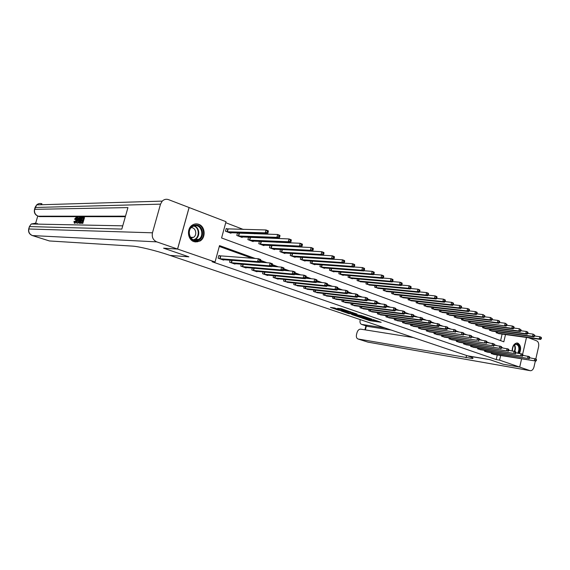 <?xml version="1.0" encoding="UTF-8"?>
<svg xmlns="http://www.w3.org/2000/svg" width="570" height="570" viewBox="0 0 570 570"><rect width="100%" height="100%" fill="white"/><g stroke="black" fill="none" stroke-linecap="round" stroke-linejoin="round"><path stroke-width="0.85" d="M361.672 317.932L369.887 320.689L381.18 322.321L373.094 319.57L374.775 320.461L374.134 320.404L361.672 317.932M198.738 224.316C205.328 226.411 206.076 237.925 199.856 241.103L193.971 241.652C187.637 239.763 186.426 228.812 192.176 225.2C194.263 223.811 196.451 223.518 198.738 224.316M512.138 350.842C512.337 346.197 513.948 343.582 516.954 342.99L517.874 343.154C520.845 345.242 521.379 348.662 519.47 353.414M334.661 307.978L330.436 307.408L338.601 310.18L351.02 312.011L341.231 308.712L337.59 308.37L348.462 311.448L340.774 310.422L334.661 307.978M177.555 249.054L189.076 207.516L168.578 199.657C166.198 198.844 164.082 199.336 162.222 201.117L160.512 204.145L152.461 232.809C151.663 237.134 153.095 240.155 156.743 241.872L177.555 249.054L163.583 248.185L188.884 256.828L163.633 248.199L177.605 249.069L189.119 207.537L226.012 221.687L221.588 237.975L503.823 341.808L505.505 334.547M413.407 337.554L360.668 329.147C358.979 329.125 357.761 330.301 356.998 332.666L356.507 334.604C356.079 336.849 356.556 338.302 357.939 338.965L367.906 342.114L529.972 370.628L519.705 367.087L521.564 358.972L519.683 367.08L503.089 364.194L489.573 359.577L467.414 355.78L170.01 255.403L188.884 256.828L170.01 255.403L168.342 254.84C156.095 250.658 138.531 246.397 132.432 246.112L49.44 240.96L32.326 235.545L49.44 240.96M472.516 357.775L472.345 358.523C473.984 358.387 472.651 357.575 468.348 356.1L489.573 359.577L503.118 364.202L519.705 367.087L499.569 360.147L500.638 355.538M255.267 258.495L219.514 245.599L215.054 261.986L212.09 261.751L496.206 359.57L499.569 360.147M215.054 261.986L177.605 249.069M351.619 314.483L360.789 317.597L372.032 319.193L362.627 316.029L351.619 314.483M349.168 313.771L340.91 310.892L352.039 312.41L357.055 314.077L352.189 313.422L354.711 314.355L361.765 315.659L349.225 313.557M496.206 359.57L497.268 354.982M405.156 313.315L404.743 313.165M396.278 310.116L395.694 309.909M387.23 306.86L386.467 306.589M378.017 303.546L377.069 303.204M368.619 300.169L367.493 299.763M359.05 296.721L357.725 296.243M349.296 293.215L347.764 292.659M339.349 289.631L337.604 289.004M329.204 285.983L327.244 285.278M318.858 282.264L316.671 281.473M308.306 278.466L305.883 277.59M297.54 274.59L294.868 273.629M286.553 270.636L283.625 269.582M275.339 266.603L272.139 265.456M263.889 262.485L260.412 261.231M252.196 258.274L219.286 246.44M494.503 354.526L491.247 353.571L491.433 352.773M487.778 352.174L484.479 351.206L484.671 350.386M480.959 349.788L477.603 348.804L477.803 347.964M474.026 347.365L470.62 346.368L470.82 345.506M466.987 344.9L463.524 343.888L463.738 343.005M459.84 342.399L456.321 341.373L456.534 340.468M452.573 339.855L448.996 338.815L449.217 337.889M445.191 337.276L441.558 336.214L441.786 335.267M437.689 334.647L433.991 333.578L434.226 332.602M430.065 331.975L426.31 330.892L426.552 329.887M422.313 329.268L418.494 328.163L418.743 327.13M414.433 326.51L410.55 325.392L410.806 324.33M406.417 323.703L402.47 322.57L402.741 321.473M398.273 320.853L394.255 319.699L394.533 318.573M389.987 317.946L385.897 316.778L386.182 315.623M381.551 314.996L377.397 313.814L377.689 312.624M372.98 311.997L368.74 310.793L369.054 309.56M364.251 308.94L359.941 307.714L360.261 306.453M355.367 305.826L350.985 304.587L351.312 303.283M346.332 302.663L341.865 301.402L342.207 300.055M337.127 299.435L332.581 298.16L332.93 296.77M327.757 296.158L323.126 294.861L323.496 293.422M318.217 292.816L313.493 291.498L313.878 290.009M308.498 289.41L303.689 288.071L304.088 286.532M298.602 285.94L293.7 284.587L294.113 282.984M288.513 282.406L283.518 281.031L283.953 279.371M278.238 278.801L278.146 279.15L273.144 277.405L273.593 275.688M267.765 275.125L267.665 275.495L262.563 273.714L263.041 271.926M257.084 271.384L256.985 271.762L251.783 269.945L252.282 268.092M246.197 267.565L246.09 267.964L240.789 266.112L241.31 264.174M235.096 263.668L234.99 264.081L229.575 262.193L230.123 260.177M220.376 256.016L218.873 255.488L218.139 258.196L223.661 260.127L223.775 259.699M287.772 246.44L287.252 246.24M277.013 242.321L276.243 242.029M266.033 238.125L265.014 237.733M254.84 233.835L253.543 233.344M243.411 229.468L225.734 222.706M500.603 340.625L502.127 334.077M499.349 333.692L496.107 332.709L496.349 331.69M492.68 331.191L489.395 330.194L489.637 329.147M485.918 328.648L482.576 327.636L482.826 326.567M479.042 326.061L475.651 325.035L475.907 323.938M472.06 323.439L468.618 322.399L468.882 321.273M464.97 320.775L461.472 319.72L461.743 318.566M457.767 318.067L454.212 316.998L454.497 315.816M450.45 315.31L446.83 314.227L447.122 313.016M443.011 312.517L439.335 311.419L439.634 310.173M435.452 309.674L431.718 308.562L432.024 307.28M427.771 306.781L423.966 305.655L424.287 304.337M419.955 303.846L416.093 302.698L416.421 301.345M412.017 300.853L408.084 299.699L408.426 298.302M403.938 297.818L399.941 296.642L400.29 295.21M395.722 294.726L391.654 293.536L392.025 292.061M387.372 291.584L383.232 290.372L383.61 288.855M378.872 288.384L374.654 287.159L375.046 285.591M370.222 285.128L365.933 283.889L366.339 282.271M361.423 281.822L357.055 280.554L357.476 278.894M352.467 278.445L352.374 278.801L348.021 277.17L348.455 275.453M343.347 275.018L343.254 275.381L338.822 273.714L339.271 271.94M334.07 271.519L333.97 271.897L329.453 270.201L329.923 268.37M324.615 267.964L324.515 268.349L319.913 266.625L320.404 264.729M314.989 264.338L314.882 264.737L310.194 262.984L310.707 261.017M305.185 260.64L305.071 261.06L300.297 259.272L300.832 257.234M295.196 256.878L295.082 257.312L290.216 255.488L290.771 253.379M285.014 253.044L284.893 253.493L279.941 251.634L280.518 249.446M271.527 245.634L271.12 245.478M274.64 249.133L274.519 249.603L269.467 247.708L270.066 245.428M260.882 241.616L260.233 241.367M264.067 245.15L263.939 245.634L258.787 243.704L259.421 241.338M250.038 237.519L249.133 237.177M253.287 241.082L253.151 241.587L247.9 239.614L248.563 237.156M238.972 233.337L237.804 232.895M242.293 236.935L242.15 237.462L236.799 235.453L237.49 232.888M227.686 229.076L226.205 228.513L225.471 231.206L230.936 233.251L231.085 232.71M526.466 337.454L522.612 354.291M502.419 347.878L501.686 347.351M496.499 345.477L494.368 344.708M489.167 342.834L486.93 342.029M481.714 340.147L479.363 339.3M474.133 337.411L471.661 336.521M466.424 334.633L463.83 333.699M458.579 331.804L455.857 330.821M450.592 328.926L447.742 327.9M442.47 325.997L439.484 324.921M434.205 323.012L431.077 321.886M425.783 319.977L422.52 318.801M417.212 316.892L413.799 315.659M408.483 313.742L404.914 312.453M399.591 310.536L395.872 309.189M390.536 307.273L386.652 305.869M381.309 303.945L377.255 302.478M371.904 300.554L367.678 299.029M362.32 297.098L357.91 295.502M352.552 293.571L347.957 291.911M342.591 289.98L337.796 288.249M332.431 286.318L327.437 284.516M322.071 282.578L316.87 280.704M311.498 278.766L306.083 276.813M300.711 274.882L295.075 272.845M289.703 270.907L283.832 268.791M278.459 266.86L272.353 264.651M266.988 262.72L260.625 260.426M501.65 347.508L502.469 347.636M369.182 319.585L372.231 320.098M374.754 320.461L376.827 320.76M355.965 315.089L358.038 315.794M359.642 317.162L370.357 318.772L365.121 317.326L357.903 316.336L359.642 317.162M358.502 315.445L358.088 315.588M347.436 312.182L345.413 311.498M347.771 312.795L354.105 314.398L347.771 312.795L347.999 311.876L347.486 311.975M347.999 311.876L352.367 312.723M498.436 333.585L540.581 339.414L539.256 338.901L539.754 336.72L534.653 336.022M540.973 337.661L539.754 336.72L541.08 337.233L541.5 337.868L540.973 337.661L540.773 338.53L541.301 338.737L541.5 337.868M540.773 338.53L539.256 338.901L496.976 333.037M541.301 338.737L540.581 339.414M492.124 353.877L534.282 360.803L493.591 354.39M529.687 357.782L536.114 359.086L536.527 359.756L535.992 359.563L535.793 360.447L536.327 360.639L536.527 359.756M535.793 360.447L534.282 360.803L534.781 358.608L535.992 359.563M535.615 361.28L536.327 360.639M491.753 331.077L533.912 336.827L532.558 336.307L533.064 334.106L527.856 333.407M534.282 335.053L533.064 334.106L534.824 335.267L534.282 335.053L534.083 335.937L534.624 336.143L534.824 335.267M534.083 335.937L532.558 336.307L490.278 330.522M534.624 336.143L533.912 336.827M484.977 328.534L527.122 334.205L525.754 333.671L526.26 331.455L520.952 330.757M527.485 332.41L526.26 331.455L527.635 331.989L528.034 332.623L527.485 332.41L527.286 333.293L527.834 333.507L528.034 332.623M527.286 333.293L525.754 333.671L483.474 327.971M527.834 333.507L527.122 334.205M478.088 325.954L520.232 331.533L518.835 330.992L519.348 328.762L513.933 328.056M520.581 329.716L519.348 328.762L521.137 329.937L520.581 329.716L520.374 330.614L520.93 330.828L521.137 329.937M520.374 330.614L518.835 330.992L476.563 325.377M520.93 330.828L520.232 331.533M485.362 351.519L527.521 358.38L486.858 352.039M522.84 355.338L529.388 356.656L529.794 357.326L529.252 357.134L529.045 358.017L529.594 358.209L529.794 357.326M529.045 358.017L527.521 358.38L528.027 356.165L529.252 357.134M528.882 358.865L529.594 358.209M478.501 349.118L520.659 355.915L480.018 349.652M515.871 352.844L522.548 354.184L522.947 354.861L522.391 354.661L522.191 355.552L522.74 355.751L522.947 354.861M522.191 355.552L520.659 355.915L521.165 353.685L522.391 354.661M522.042 356.414L522.74 355.751M471.532 346.688L513.677 353.414L473.072 347.223M508.789 350.322L515.601 351.676L515.985 352.346L515.423 352.146L515.216 353.044L515.779 353.243L515.985 352.346M515.216 353.044L513.677 353.414L514.19 351.163L515.423 352.146M515.081 353.92L515.779 353.243M471.091 323.325L513.221 328.819L511.803 328.27L512.323 326.019L506.794 325.313L507.001 324.43L506.424 324.209L506.21 325.114L506.787 325.335L506.096 326.061L462.405 320.069M513.563 326.988L512.323 326.019L513.741 326.574L514.126 327.209L513.563 326.988L513.356 327.885L513.919 328.106L514.126 327.209M513.356 327.885L511.803 328.27L469.538 322.748M513.919 328.106L513.221 328.819M464.457 344.216L506.58 350.871L466.018 344.764M501.593 347.75L508.533 349.118L508.91 349.795L508.34 349.588L508.134 350.493L508.704 350.7L508.91 349.795M508.134 350.493L506.58 350.871L507.101 348.605L508.34 349.588M508.005 351.384L508.704 350.7M512.188 350.849C513.014 344.444 515.18 342.599 518.686 345.313C519.918 347.85 519.776 350.486 518.265 353.229M517.596 353.122C519.135 350.564 519.32 348.049 518.137 345.57L515.978 344.159L513.435 345.698M512.352 350.878L512.843 346.802M518.892 353.329C520.374 350.251 520.446 347.379 519.099 344.7L516.84 342.99M197.37 240.626C188.841 243.248 185.67 227.024 194.406 225.264C202.927 222.82 205.962 238.794 197.37 240.626M194.22 225.834L192.304 226.696C186.162 230.465 190.294 242.179 196.964 240.041L198.453 239.429C204.951 236.051 201.174 223.761 194.22 225.834M190.957 237.939L193.43 237.377C197.605 235.168 195.781 227.252 191.178 227.679M194.904 241.915L197.583 241.758L199.365 241.024C206.917 237.206 203.554 222.884 195.296 223.946M385.149 328.021L361.537 324.387C360.183 323.732 359.72 322.307 360.147 320.112L360.276 319.62M529.972 370.628L530.485 370.735C532.145 370.643 533.328 369.339 534.026 366.831L535.294 361.23M535.807 358.979L538.579 346.788C539.063 343.817 538.451 341.843 536.74 340.874L528.604 337.754M522.626 354.319L526.488 337.461M472.345 358.523L358.195 339.022M391.02 330.002L367.664 326.403L361.537 324.387M76.23 218.367L75.546 219.585L74.549 219.151L76.23 217.305L76.266 220.227L76.843 220.426M76.772 217.526L77.185 217.726M76.736 221.253L74.834 223.24M76.266 220.227L74.356 223.077L73.943 221.424L75.048 221.502L74.991 222.222M78.461 221.431L77.613 223.29L76.508 223.041L77.235 217.348L77.342 219.101L78.346 219.108L79.479 217.355L76.508 223.041M77.584 217.348L78.311 217.597L78.104 219.101M81.182 220.668L81.375 220.006L82.636 220.02L83.22 218.025L81.802 218.025L81.995 217.362L83.747 217.362L84.488 217.619L82.814 223.376L80.384 223.098L80.577 222.435L81.93 222.457L82.443 220.683L81.182 220.668L82.372 220.925M83.142 218.274L81.802 218.025M125.35 216.686L39.529 216.629L38.033 216.165L39.529 216.629M37.77 216.073L35.725 222.948M36.402 224.095L37.492 223.504M82.116 218.132L81.567 220.013M81.36 220.733L80.862 222.442M80.641 223.191L79.387 223.24M156.743 241.872L32.504 235.581C29.469 234.277 28.265 231.997 28.885 228.748L29.526 226.582L121.816 229.083L127.944 207.594L34.656 209.325L36.687 204.887C38.211 203.54 39.964 203.169 41.945 203.768L40.52 204.772M83.747 217.362L82.073 223.127L82.814 223.376M82.073 223.127L80.384 223.098M80.676 217.355L81.531 217.362L79.864 223.091L78.432 222.578L78.738 220.241C79.266 218.417 79.914 217.455 80.676 217.355M81.004 218.018L79.836 218.417L79.073 220.255L79.009 222.386L79.722 222.428L81.004 218.018M81.531 217.362L81.952 217.505M79.864 223.091L80.598 223.34M80.513 218.018L80.961 218.167M80.912 218.339L79.8 220.505L79.558 222.421M79.836 218.417L80.562 218.666M79.073 220.255L79.8 220.505M78.881 222.293L79.244 222.421M77.356 221.338L78.054 219.763L77.249 219.756L77.043 221.253M79.479 217.355L80.092 217.569M76.886 223.041L77.613 223.29M77.249 219.756L77.955 219.992M74.321 221.253L74.563 222.421L75.938 220.227L76.052 217.982M75.881 217.925L74.82 219.336M74.356 223.077L75.083 223.326M506.21 325.114L504.657 325.506L505.184 323.233L499.534 322.527L499.748 321.608L499.163 321.38L498.95 322.292L499.534 322.52L498.85 323.254L497.382 322.691L455.159 317.355M506.424 324.209L505.184 323.233L507.001 324.43M463.987 320.661L506.096 326.061M498.95 322.292L497.382 322.691L497.916 320.404L492.131 319.692M499.163 321.38L497.916 320.404L499.377 320.974L499.748 321.608M456.762 317.953L498.85 323.254M449.431 315.203L491.482 320.404L489.993 319.827L490.528 317.519L484.607 316.806M491.782 318.502L490.528 317.519L492.38 318.737L491.782 318.502L491.568 319.428L492.159 319.656L492.38 318.737M491.568 319.428L489.993 319.827L447.799 314.59M492.159 319.656L491.482 320.404M441.971 312.41L483.987 317.504L482.469 316.92L483.018 314.59L476.955 313.87M484.272 315.581L483.018 314.59L484.878 315.816L484.272 315.581L484.058 316.514L484.664 316.749L484.878 315.816M484.058 316.514L482.469 316.92L440.318 311.783M484.664 316.749L483.987 317.504M434.397 309.567L476.363 314.555L474.817 313.956L475.373 311.612L469.167 310.892M476.634 312.609L475.373 311.612L476.912 312.21L477.254 312.844L476.634 312.609L476.413 313.543L477.033 313.785L477.254 312.844M476.413 313.543L474.817 313.956L432.716 308.933M477.033 313.785L476.363 314.555M457.261 341.701L499.363 348.284L458.85 342.257M494.268 345.135L501.344 346.524L501.721 347.201L501.137 346.988L500.923 347.907L501.507 348.113L501.721 347.201M500.923 347.907L499.363 348.284L499.897 345.997L501.137 346.988M500.816 348.804L501.507 348.113M449.958 339.15L492.031 345.648L451.575 339.713M486.823 342.477L494.04 343.881L494.404 344.558L493.812 344.344L493.599 345.27L494.19 345.477L494.404 344.558M493.599 345.27L492.031 345.648L492.566 343.347L493.812 344.344M493.506 346.182L494.19 345.477M442.534 336.557L484.571 342.976L444.173 337.134M479.249 339.777L486.609 341.195L486.965 341.879L486.36 341.658L486.146 342.591L486.744 342.805L486.965 341.879M486.146 342.591L484.571 342.976L485.113 340.653L486.36 341.658M486.068 343.518L486.744 342.805M434.981 333.92L476.976 340.254L436.656 334.505M471.54 337.034L479.057 338.466L479.399 339.143L478.786 338.922L478.565 339.863L479.178 340.083L479.399 339.143M478.565 339.863L476.976 340.254L477.532 337.917L478.786 338.922M478.508 340.803L479.178 340.083M427.315 331.241L469.26 337.49L429.011 331.84M463.702 334.241L471.369 335.687L471.696 336.371L471.077 336.143L470.856 337.091L471.476 337.312L471.696 336.371M470.856 337.091L469.26 337.49L469.815 335.124L471.077 336.143M470.813 338.046L471.476 337.312M426.695 306.674L468.604 311.548L467.037 310.942L467.599 308.577L461.237 307.857M468.868 309.581L467.599 308.577L469.167 309.189L469.495 309.823L468.868 309.581L468.64 310.529L469.267 310.771L469.495 309.823M468.64 310.529L467.037 310.942L424.985 306.033M469.267 310.771L468.604 311.548M419.52 328.519L461.401 334.668L421.244 329.125M455.722 331.398L463.545 332.859L463.866 333.543L463.232 333.315L463.011 334.269L463.638 334.497L463.866 333.543M463.011 334.269L461.401 334.668L461.964 332.289L463.232 333.315M462.982 335.238L463.638 334.497M418.865 303.739L460.71 308.491L459.114 307.878L459.684 305.492L453.171 304.772M460.959 306.503L459.684 305.492L461.28 306.111L461.593 306.753L460.959 306.503L460.731 307.458L461.365 307.7L461.593 306.753M460.731 307.458L459.114 307.878L417.126 303.09M461.365 307.7L460.71 308.491M411.59 325.755L453.407 331.804L413.343 326.368M447.6 328.505L455.587 329.987L455.893 330.664L455.252 330.436L455.024 331.398L455.665 331.626L455.893 330.664M455.024 331.398L453.407 331.804L453.976 329.403L455.252 330.436M455.017 332.381L455.665 331.626M410.899 300.753L452.68 305.385L451.055 304.758L451.632 302.349L444.963 301.63M452.908 303.368L451.632 302.349L453.257 302.983L453.556 303.618L452.908 303.368L452.68 304.33L453.328 304.579L453.556 303.618M452.68 304.33L451.055 304.758L409.132 300.091M453.328 304.579L452.68 305.385M403.531 322.941L445.27 328.883L446.909 329.474L405.313 323.56M439.335 325.563L447.486 327.059L447.785 327.743L447.129 327.501L446.894 328.47L447.55 328.705L447.785 327.743M446.894 328.47L445.27 328.883L445.854 326.468L447.129 327.501M446.909 329.474L447.55 328.705M402.805 297.718L444.507 302.221L442.854 301.58L443.439 299.157L436.606 298.438M444.721 300.176L443.439 299.157L445.084 299.799L445.377 300.433L444.721 300.176L444.486 301.145L445.149 301.402L445.377 300.433M444.486 301.145L442.854 301.58L401.009 297.041M445.149 301.402L444.507 302.221M395.331 320.076L436.991 325.919L438.658 326.517L397.14 320.711M430.913 322.563L439.242 324.081L439.527 324.757L438.857 324.522L438.622 325.498L439.292 325.734L439.527 324.757M438.622 325.498L436.991 325.919L437.575 323.475L438.857 324.522M438.658 326.517L439.292 325.734M394.568 294.626L436.178 299.001L434.497 298.345L435.088 295.901L428.099 295.189M436.378 296.927L435.088 295.901L436.77 296.557L437.055 297.191L436.378 296.927L436.143 297.911L436.812 298.167L437.055 297.191M436.143 297.911L434.497 298.345L392.744 293.942M436.812 298.167L436.178 299.001M386.994 317.162L428.555 322.891L430.257 323.504L388.833 317.811M422.341 319.521L430.849 321.045L431.12 321.729L430.435 321.48L430.2 322.47L430.877 322.713L431.12 321.729M430.2 322.47L428.555 322.891L429.153 320.433L430.435 321.48M430.257 323.504L430.877 322.713M386.196 291.484L427.707 295.716L425.997 295.053L426.595 292.588L419.434 291.883M427.885 293.621L426.595 292.588L428.305 293.251L428.569 293.892L427.885 293.621L427.65 294.612L428.334 294.875L428.569 293.892M427.65 294.612L425.997 295.053L384.337 290.786M428.334 294.875L427.707 295.716M378.509 314.198L419.969 319.813L421.7 320.433L380.382 314.854M413.613 316.414L422.299 317.953L422.555 318.637L421.864 318.388L421.622 319.385L422.313 319.635L422.555 318.637M421.622 319.385L419.969 319.813L420.575 317.333L421.864 318.388M421.7 320.433L422.313 319.635M377.675 288.292L419.078 292.374L417.333 291.697L417.938 289.211L410.607 288.513M419.242 290.258L417.938 289.211L419.684 289.895L419.94 290.529L419.242 290.258L418.993 291.249L419.691 291.519L419.94 290.529M418.993 291.249L417.333 291.697L375.78 287.579M419.691 291.519L419.078 292.374M369.004 285.036L410.286 288.976L408.512 288.285L409.132 285.777L401.622 285.086M410.428 286.824L409.132 285.777L410.906 286.468L411.141 287.102L410.428 286.824L410.186 287.829L410.892 288.107L411.141 287.102M410.186 287.829L408.512 288.285L367.08 284.316M410.892 288.107L410.286 288.976M360.176 281.73L401.337 285.506L399.527 284.808L400.147 282.271L392.459 281.594M401.458 283.333L400.147 282.271L401.957 282.977L402.185 283.611L401.458 283.333L401.209 284.344L401.928 284.622L402.185 283.611M401.209 284.344L399.527 284.808L358.216 280.996M401.928 284.622L401.337 285.506M351.198 278.36L392.21 281.979L390.365 281.259L390.999 278.709L383.126 278.039M392.317 279.77L390.999 278.709L392.844 279.428L393.051 280.055L392.317 279.77L392.06 280.796L392.801 281.081L393.051 280.055M392.06 280.796L390.365 281.259L349.203 277.611M392.801 281.081L392.21 281.979M342.057 274.932L382.919 278.381L381.038 277.647L381.679 275.068L373.614 274.419M382.997 276.144L381.679 275.068L383.56 275.802L383.745 276.436L382.997 276.144L382.741 277.177L383.489 277.469L383.745 276.436M382.741 277.177L381.038 277.647L340.026 274.17M383.489 277.469L382.919 278.381M332.752 271.441L373.443 274.712L371.526 273.971L372.174 271.363L363.924 270.736M373.5 272.446L372.174 271.363L374.091 272.111L374.269 272.745L373.5 272.446L373.236 273.486L374.005 273.785L374.269 272.745M373.236 273.486L371.526 273.971L330.678 270.665M374.005 273.785L373.443 274.712M323.268 267.886L363.781 270.971L361.829 270.216L362.492 267.587L354.034 266.974M363.817 268.669L362.492 267.587L364.444 268.349L364.601 268.976L363.817 268.669L363.553 269.724L364.337 270.03L364.601 268.976M363.553 269.724L361.829 270.216L321.166 267.095M364.337 270.03L363.781 270.971M313.614 264.266L353.934 267.159L351.939 266.389L352.616 263.739L343.959 263.148M353.949 264.829L352.616 263.739L354.604 264.509L354.74 265.136L353.949 264.829L353.678 265.891L354.476 266.197L354.74 265.136M353.678 265.891L351.939 266.389L311.469 263.461M354.476 266.197L353.934 267.159M303.781 260.576L343.888 263.269L341.858 262.485L342.541 259.806L333.678 259.25M343.874 260.91L342.541 259.806L344.572 260.597L344.693 261.224L343.874 260.91L343.603 261.979L344.415 262.293L344.693 261.224M343.603 261.979L341.858 262.485L301.601 259.756M344.415 262.293L343.888 263.269M293.764 256.821L333.649 259.307L331.576 258.502L332.267 255.802L292.367 253.472M333.607 256.906L332.267 255.802L334.341 256.607L334.433 257.234L333.607 256.906L333.329 257.989L334.163 258.31L334.433 257.234M333.329 257.989L331.576 258.502L291.541 255.987M334.163 258.31L333.649 259.307M283.554 252.987L323.197 255.26L321.081 254.441L321.786 251.712L281.473 249.496M323.126 252.831L321.786 251.712L323.895 252.538L323.974 253.158L323.126 252.831L322.848 253.921L323.696 254.248L323.974 253.158M322.848 253.921L321.081 254.441L281.288 252.139M323.696 254.248L323.197 255.26M273.151 249.09L312.531 251.128L310.372 250.294L311.085 247.544L270.38 245.442M312.438 248.662L311.085 247.544L313.243 248.385L313.301 248.997L312.438 248.662L312.153 249.767L313.016 250.102L313.301 248.997M312.153 249.767L310.372 250.294L270.843 248.221M313.016 250.102L312.531 251.128M262.549 245.107L301.644 246.917L299.442 246.062L300.169 243.283L259.407 241.374M301.523 244.416L300.169 243.283L302.371 244.145L302.406 244.758L301.523 244.416L301.231 245.528L302.114 245.869L302.406 244.758M301.231 245.528L299.442 246.062L260.191 244.224M302.114 245.869L301.644 246.917M251.733 241.053L290.536 242.613L288.285 241.744L289.026 238.937L248.527 237.277M290.379 240.077L289.026 238.937L291.27 239.813L291.284 240.426L290.379 240.077L290.087 241.203L290.985 241.552L291.284 240.426M290.087 241.203L288.285 241.744L249.325 240.155M290.985 241.552L290.536 242.613M240.704 236.921L279.193 238.224L276.892 237.334L277.647 234.498L237.434 233.094M279.008 235.645L277.647 234.498L279.941 235.396L279.927 236.001L279.008 235.645L278.709 236.778L279.628 237.134L279.927 236.001M278.709 236.778L276.892 237.334L238.253 236.001M279.628 237.134L279.193 238.224M229.461 232.703L267.608 233.736L265.257 232.831L266.019 229.966L226.119 228.827M267.387 231.121L266.019 229.966L268.363 230.879L268.328 231.484L267.387 231.121L267.081 232.268L268.021 232.631L268.328 231.484M267.081 232.268L265.257 232.831L226.96 231.762M268.021 232.631L267.608 233.736M369.88 311.184L411.226 316.678L412.986 317.312L371.79 311.854M404.721 313.258L413.599 314.811L413.841 315.495L413.136 315.238L412.887 316.243L413.592 316.493L413.841 315.495M412.887 316.243L411.226 316.678L411.839 314.177L413.136 315.238M412.986 317.312L413.592 316.493M361.095 308.121L402.32 313.486L404.109 314.127L363.04 308.798M354.134 305.691L395.074 310.885L395.908 309.026L395.181 308.762L394.924 309.781L402.94 310.956L404.728 311.605L404.957 312.289L404.237 312.032L403.995 313.044L404.707 313.301L404.957 312.289M403.995 313.044L402.32 313.486L402.94 310.956L404.237 312.032M404.109 314.127L404.707 313.301M395.074 310.885L393.243 310.23L393.87 307.679L395.701 308.341L395.908 309.026M352.153 305L393.243 310.23L394.924 309.781M386.41 306.76L393.87 307.679L395.181 308.762M343.055 301.822L383.995 306.916L385.861 307.586L345.071 302.528M376.991 303.425L384.636 304.344L386.496 305.014L386.688 305.698L385.947 305.427L385.691 306.461L386.439 306.731L386.688 305.698M385.691 306.461L383.995 306.916L384.636 304.344L385.947 305.427M385.861 307.586L386.439 306.731M333.792 298.587L374.568 303.539L376.471 304.216L335.844 299.3M367.379 300.019L375.217 300.939L377.119 301.623L377.297 302.307L376.535 302.036L376.278 303.076L377.034 303.347L377.297 302.307M376.278 303.076L374.568 303.539L375.217 300.939L376.535 302.036M376.471 304.216L377.034 303.347M324.366 295.296L364.964 300.091L366.902 300.789L326.453 296.022M357.589 296.557L365.626 297.469L367.557 298.174L367.721 298.851L366.945 298.573L366.681 299.628L367.458 299.906L367.721 298.851M366.681 299.628L364.964 300.091L365.626 297.469L366.945 298.573M366.902 300.789L367.458 299.906M314.761 291.94L355.174 296.578L357.148 297.291L316.884 292.681M347.6 293.023L355.837 293.935L357.81 294.647L357.953 295.331L357.162 295.046L356.898 296.108L357.689 296.393L357.953 295.331M356.898 296.108L355.174 296.578L355.837 293.935L357.162 295.046M357.148 297.291L357.689 296.393M304.971 288.52L345.185 293.001L347.201 293.721L307.137 289.282M337.419 289.425L345.862 290.329L347.871 291.056L347.999 291.74L347.194 291.448L346.923 292.517L347.729 292.809L347.999 291.74M346.923 292.517L345.185 293.001L345.862 290.329L347.194 291.448M347.201 293.721L347.729 292.809M295.011 285.043L334.996 289.346L337.055 290.087L297.212 285.812M327.03 285.762L335.687 286.653L337.739 287.394L337.846 288.078L337.02 287.779L336.749 288.862L337.568 289.154L337.846 288.078M336.749 288.862L334.996 289.346L335.687 286.653L337.02 287.779M337.055 290.087L337.568 289.154M284.85 281.495L324.608 285.62L326.703 286.375L287.102 282.278M316.428 282.022L325.306 282.898L327.401 283.661L327.486 284.337L326.646 284.038L326.368 285.128L327.209 285.428L327.486 284.337M326.368 285.128L324.608 285.62L325.306 282.898L326.646 284.038M326.703 286.375L327.209 285.428M274.505 277.882L314.006 281.822L316.143 282.585L276.792 278.68M305.62 278.21L314.718 279.072L316.856 279.849L316.913 280.526L316.058 280.219L315.78 281.316L316.635 281.623L316.913 280.526M315.78 281.316L314.006 281.822L314.718 279.072L316.058 280.219M316.143 282.585L316.635 281.623M263.953 274.198L303.19 277.939L305.37 278.723L266.29 275.011M294.583 274.327L303.91 275.168L306.09 275.958L306.133 276.635L305.256 276.322L304.971 277.433L305.841 277.747L306.133 276.635M304.971 277.433L303.19 277.939L303.91 275.168L305.256 276.322M305.37 278.723L305.841 277.747M253.201 270.444L292.146 273.985L294.369 274.783L255.581 271.27M283.311 270.358L292.88 271.185L295.103 271.983L295.118 272.66L294.227 272.339L293.935 273.465L294.825 273.785L295.118 272.66M293.935 273.465L292.146 273.985L292.88 271.185L294.227 272.339M294.369 274.783L294.825 273.785M242.236 266.61L280.868 269.938L283.147 270.757L244.658 267.458M271.812 266.318L281.616 267.109L283.889 267.929L283.881 268.605L282.969 268.278L282.67 269.411L283.582 269.738L283.881 268.605M282.67 269.411L280.868 269.938L281.616 267.109L282.969 268.278M283.147 270.757L283.582 269.738M231.049 262.706L269.361 265.812L271.683 266.646L233.522 263.575M260.062 262.193L270.116 262.955L272.432 263.796L272.403 264.466L271.477 264.131L271.17 265.278L272.097 265.613L272.403 264.466M271.17 265.278L269.361 265.812L270.116 262.955L271.477 264.131M271.683 266.646L272.097 265.613M219.642 258.723L257.597 261.594L259.97 262.442L222.165 259.607M218.809 255.738L258.367 258.709L260.739 259.564L260.675 260.233L259.728 259.892L259.421 261.053L260.369 261.395L260.675 260.233M259.421 261.053L257.597 261.594L258.367 258.709L259.728 259.892M259.97 262.442L260.369 261.395M370.108 319.791L369.887 320.689M368.826 319.628L368.633 320.376M365.249 316.799L365.121 317.326M358.73 315.481L358.502 316.386M352.602 312.517L352.374 313.436M351.818 312.538L351.59 313.464M350.536 312.225L350.301 313.144M344.387 309.667L344.273 310.144M342.627 309.061L342.42 309.888M341.33 308.726L341.117 309.574M497.667 331.868L497.382 333.108M497.375 331.833L497.09 333.058M492.238 353.899L492.459 352.937M492.523 353.956L492.751 352.987M490.977 329.332L490.677 330.593M490.684 329.289L490.385 330.543M484.179 326.745L483.873 328.042M483.887 326.703L483.581 327.992M477.275 324.123L476.962 325.449M476.983 324.081L476.67 325.399M485.476 351.54L485.711 350.557M485.768 351.597L486.003 350.6M478.615 349.146L478.857 348.135M478.907 349.196L479.149 348.177M471.647 346.71L471.889 345.677M471.939 346.767L472.188 345.719M470.264 321.452L469.944 322.812M469.972 321.416L469.651 322.77M464.571 344.237L464.821 343.176M464.864 344.294L465.113 343.226M514.397 344.715L514.625 345.042C515.615 346.923 515.658 349.032 514.76 351.369M514.347 351.22C515.209 348.961 515.159 346.93 514.204 345.121L514.097 344.95M194.128 225.855C199.6 227.209 200.498 236.664 195.417 239.3L193.821 239.941M193.301 239.735L193.601 239.671C199.778 238.431 199.785 227.295 193.593 226.026M466.574 355.502L466.032 357.796M361.843 324.458L367.664 326.403M366.368 325.997L365.391 329.895M530.057 370.657L368.07 342.157M160.512 204.145L35.084 207.48M28.692 228.983L152.461 232.809M125.5 216.165L38.254 216.201C35.24 214.854 34.043 212.56 34.656 209.325L34.535 209.333C33.822 212.532 34.984 214.812 38.033 216.165M122.742 225.834L31.243 223.996L29.405 226.582L31.243 223.996L36.209 223.084L34.777 224.067M32.326 235.545C29.248 234.227 28.058 231.962 28.764 228.741L29.334 226.824M34.449 209.625L35.176 207.181L36.687 204.887L162.222 201.117M79.052 223.077L79.786 223.326M463.146 318.744L462.811 320.141M462.854 318.708L462.519 320.091M455.915 315.987L455.572 317.426M455.615 315.951L455.28 317.376M448.561 313.194L448.205 314.661M448.262 313.151L447.913 314.612M441.095 310.344L440.724 311.854M440.795 310.308L440.432 311.811M433.499 307.451L433.122 309.004M433.2 307.415L432.83 308.954M457.375 341.729L457.639 340.639M457.667 341.779L457.931 340.682M450.072 339.179L450.336 338.06M450.364 339.228L450.635 338.103M442.648 336.585L442.918 335.438M442.94 336.635L443.218 335.481M435.102 333.949L435.38 332.773M435.395 333.999L435.68 332.816M427.429 331.27L427.721 330.059M427.721 331.32L428.02 330.101M425.783 304.508L425.391 306.104M425.484 304.473L425.099 306.054M419.634 328.548L419.933 327.301M419.926 328.598L420.232 327.344M417.938 301.516L417.539 303.155M417.639 301.48L417.24 303.112M411.704 325.776L412.017 324.501M412.003 325.826L412.317 324.544M409.958 298.473L409.545 300.155M409.659 298.438L409.253 300.112M403.646 322.962L403.966 321.651M403.938 323.012L404.265 321.694M401.85 295.374L401.423 297.105M401.551 295.346L401.123 297.063M395.445 320.098L395.78 318.751M395.744 320.148L396.079 318.787M393.599 292.225L393.157 294.006M393.3 292.189L392.858 293.963M387.108 317.184L387.45 315.794M387.401 317.241L387.75 315.837M385.206 289.011L384.75 290.857M384.907 288.983L384.451 290.807M378.63 314.227L378.986 312.795M378.922 314.277L379.278 312.83M376.67 285.748L376.193 287.643M376.371 285.72L375.901 287.601M367.985 282.428L367.493 284.38M367.686 282.399L367.194 284.337M359.143 279.043L358.637 281.06M358.844 279.015L358.338 281.017M350.144 275.595L349.617 277.676M349.845 275.567L349.325 277.633M340.988 272.082L340.44 274.234M340.689 272.054L340.147 274.191M331.669 268.506L331.099 270.729M331.37 268.477L330.799 270.686M322.171 264.858L321.58 267.159M321.872 264.836L321.288 267.116M312.502 261.138L311.89 263.518M312.203 261.117L311.591 263.483M302.656 257.348L302.014 259.813M302.357 257.334L301.722 259.778M292.617 253.5L291.954 256.044M292.325 253.465L291.662 256.001M282.378 249.632L281.701 252.196M282.086 249.596L281.409 252.161M271.94 245.684L271.256 248.278M271.648 245.656L270.964 248.242M261.302 241.666L260.604 244.281M261.003 241.63L260.312 244.245M250.451 237.569L249.745 240.205M250.159 237.533L249.453 240.169M239.386 233.387L238.666 236.051M239.094 233.358L238.374 236.016M228.1 229.126L227.373 231.812M227.808 229.097L227.081 231.783M369.994 311.213L370.365 309.731M370.293 311.263L370.664 309.774M361.216 308.142L361.594 306.624M361.508 308.192L361.893 306.66M352.274 305.021L352.673 303.454M352.566 305.071L352.972 303.489M343.176 301.844L343.589 300.226M343.475 301.893L343.888 300.262M333.913 298.609L334.341 296.934M334.212 298.659L334.64 296.97M324.487 295.317L324.929 293.586M324.779 295.367L325.228 293.621M314.875 291.961L315.338 290.173M315.174 292.011L315.637 290.201M305.093 288.548L305.577 286.689M305.392 288.591L305.876 286.724M295.132 285.064L295.631 283.14M295.424 285.114L295.93 283.176M284.971 281.516L285.499 279.528M285.264 281.566L285.791 279.557M274.626 277.904L275.168 275.837M274.918 277.946L275.467 275.866M264.074 274.22L264.644 272.075M264.366 274.263L264.943 272.097M253.322 270.465L253.914 268.228M253.614 270.508L254.213 268.256M242.357 266.632L242.977 264.309M242.642 266.674L243.276 264.338M231.171 262.727L231.826 260.305M231.463 262.77L232.118 260.333M219.763 258.744L220.497 256.044M220.048 258.787L220.782 256.08M199.856 241.103L199.279 241.074M358.131 315.431L357.903 316.336M352.424 312.495L352.189 313.422M347.522 311.84L347.287 312.759M336.728 308.684L336.613 309.132M515.216 344.045L515.978 344.159M198.453 239.429L195.417 239.3L193.807 239.934M193.43 237.377L190.458 237.263M357.939 338.965L367.65 342.05M365.919 325.848L364.928 329.823M79.494 223.283L78.76 223.041M74.948 223.297L74.221 223.055M76.957 217.555L76.23 217.305"/></g></svg>
